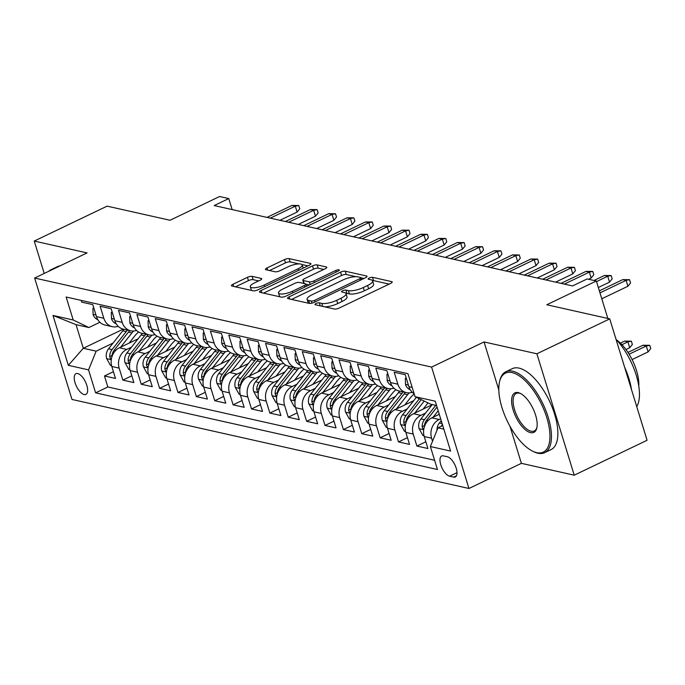 <?xml version="1.0" encoding="UTF-8"?>
<svg xmlns="http://www.w3.org/2000/svg" width="685" height="685" viewBox="0 0 685 685"><rect width="100%" height="100%" fill="white"/><g stroke="black" fill="none" stroke-linecap="round" stroke-linejoin="round"><path stroke-width="1.03" d="M316.05 303.498A2.466 0.719 -17.1 0 0 314.963 304.508A2.466 0.719 -17.1 0 0 315.314 304.739L334.477 309.038A3.528 1.027 -17.1 0 0 339.143 308.079L390.63 283.402A3.528 1.027 -17.1 0 0 392.188 281.955A3.528 1.027 -17.1 0 0 391.683 281.621L372.52 277.322A2.466 0.719 -17.1 0 0 369.249 277.999A2.466 0.719 -17.1 0 0 368.162 279.009A2.466 0.719 -17.1 0 0 368.513 279.24L370.996 279.797A11.277 3.297 -17.1 0 1 372.623 280.867A11.277 3.297 -17.1 0 1 367.614 285.482L363.324 287.537A11.277 3.297 -17.1 0 1 348.4 290.628L345.916 290.072A2.466 0.719 -17.1 0 0 342.654 290.748A2.466 0.719 -17.1 0 0 341.558 291.759A2.466 0.719 -17.1 0 0 341.918 291.99L344.392 292.546A11.277 3.297 -17.1 0 1 346.019 293.617A11.277 3.297 -17.1 0 1 341.019 298.232L336.72 300.287A11.277 3.297 -17.1 0 1 321.796 303.378L319.321 302.821A2.466 0.719 -17.1 0 0 316.05 303.498M84.161 394.551A11.491 5 -115.6 0 0 85.899 394.406A11.491 5 -115.6 0 0 86.207 383.617A11.491 5 -115.6 0 0 77.705 373.548A11.491 5 -115.6 0 0 75.966 373.693A11.491 5 -115.6 0 0 75.667 384.473A11.491 5 -115.6 0 0 84.161 394.551M252.097 276.372A3.528 1.027 -17.1 0 0 247.431 277.339L232.986 284.266A3.528 1.027 -17.1 0 0 231.419 285.705A3.528 1.027 -17.1 0 0 231.932 286.039L253.219 290.817A3.528 1.027 -17.1 0 0 257.877 289.849L309.363 265.172A3.528 1.027 -17.1 0 0 310.93 263.734A3.528 1.027 -17.1 0 0 310.416 263.4L289.13 258.622A3.528 1.027 -17.1 0 0 284.472 259.589L267.022 267.955A3.528 1.027 -17.1 0 0 265.455 269.393A3.528 1.027 -17.1 0 0 265.968 269.727L275.07 271.765A3.528 1.027 -17.1 0 0 279.737 270.806L288.394 266.653A9.427 2.757 -17.1 0 1 302.222 264.967A9.427 2.757 -17.1 0 1 298.043 268.82L264.145 285.063A9.427 2.757 -17.1 0 1 250.316 286.758A9.427 2.757 -17.1 0 1 254.495 282.905L260.146 280.191A3.528 1.027 -17.1 0 0 261.713 278.752A3.528 1.027 -17.1 0 0 261.199 278.418L252.097 276.372L253.099 279.66A3.528 1.027 -17.1 0 0 248.441 280.619L235.477 286.835M510.017 426.361L521.396 463.343L574.236 475.193L536.886 353.785L609.736 318.876L546.793 304.757L596.327 281.013L587.139 278.949L572.566 285.936L214.199 205.56L228.764 198.573L219.577 196.518L170.043 220.262L107.1 206.142L34.25 241.06L44.217 273.452M536.886 353.785L484.047 341.943L431.601 367.083L34.635 278.05L87.089 252.911L34.25 241.06M289.087 296.845A3.528 1.027 -17.1 0 0 287.52 298.292A3.528 1.027 -17.1 0 0 288.034 298.626L309.32 303.395A3.528 1.027 -17.1 0 0 313.978 302.427L365.465 277.75A3.528 1.027 -17.1 0 0 367.032 276.312A3.528 1.027 -17.1 0 0 366.518 275.978L345.231 271.209A3.528 1.027 -17.1 0 0 340.573 272.168L289.087 296.845L289.755 299.011M281.27 297.102L259.983 292.332A3.528 1.027 -17.1 0 1 259.469 291.998A3.528 1.027 -17.1 0 1 261.036 290.56L312.523 265.883A3.528 1.027 -17.1 0 1 317.181 264.915L326.291 266.953A3.528 1.027 -17.1 0 1 326.796 267.287A3.528 1.027 -17.1 0 1 325.238 268.734L304.354 278.744A3.528 1.027 -17.1 0 0 302.796 280.182A3.528 1.027 -17.1 0 0 303.301 280.516L309.346 281.869A3.528 1.027 -17.1 0 0 314.004 280.901L335.744 270.481A2.466 0.719 -17.1 0 1 339.366 270.044A2.466 0.719 -17.1 0 1 338.27 271.054L285.928 296.143A3.528 1.027 -17.1 0 1 281.27 297.102M609.736 318.876L647.085 440.275L574.236 475.193M113.419 371.69L104.471 375.979L115.5 378.454L111.818 366.475L119.164 368.128A14.359 12.227 -77.4 0 1 126.785 349.418L131.486 347.158M131.794 375.817L122.855 380.106L133.875 382.572L130.193 370.602L137.548 372.246A14.359 12.227 -77.4 0 1 145.16 353.537L149.861 351.285M150.178 379.935L141.23 384.225L152.258 386.7L148.568 374.721L155.923 376.373A14.359 12.227 -77.4 0 1 163.544 357.656L168.245 355.404M168.553 384.062L159.605 388.344L170.633 390.818L166.952 378.848L174.298 380.492A14.359 12.227 -77.4 0 1 181.919 361.783L186.62 359.531M186.928 388.181L177.98 392.471L189.009 394.945L185.327 382.966L192.682 384.61A14.359 12.227 -77.4 0 1 200.294 365.901L204.995 363.649M205.312 392.3L196.364 396.589L207.392 399.064L203.702 387.085L211.057 388.737A14.359 12.227 -77.4 0 1 218.669 370.028L223.378 367.768M223.687 396.427L214.739 400.716L225.767 403.182L222.086 391.212L229.432 392.856A14.359 12.227 -77.4 0 1 237.053 374.147L241.754 371.895M242.062 400.545L233.114 404.835L244.143 407.31L240.461 395.331L247.807 396.983A14.359 12.227 -77.4 0 1 255.428 378.266L260.129 376.014M260.446 404.672L251.498 408.954L262.526 411.428L258.836 399.449L266.191 401.102A14.359 12.227 -77.4 0 1 273.803 382.393L278.512 380.132M278.821 408.791L269.873 413.081L280.901 415.555L277.219 403.576L284.566 405.22A14.359 12.227 -77.4 0 1 292.187 386.511L296.888 384.259M297.196 412.909L288.248 417.199L299.276 419.674L295.595 407.695L302.941 409.347A14.359 12.227 -77.4 0 1 310.562 390.63L315.263 388.378M315.579 417.037L306.632 421.318L317.66 423.792L313.97 411.822L321.325 413.466A14.359 12.227 -77.4 0 1 328.937 394.757L333.646 392.505M333.955 421.155L325.007 425.445L336.035 427.919L332.353 415.941L339.7 417.593A14.359 12.227 -77.4 0 1 347.321 398.875L352.022 396.624M352.33 425.274L343.382 429.563L354.41 432.038L350.729 420.059L358.075 421.712A14.359 12.227 -77.4 0 1 365.696 403.003L370.397 400.742M370.713 429.401L361.766 433.691L372.794 436.157L369.104 424.186L376.459 425.83A14.359 12.227 -77.4 0 1 384.071 407.121L388.78 404.869M389.089 433.519L380.141 437.809L391.169 440.284L387.487 428.305L394.834 429.957A14.359 12.227 -77.4 0 1 402.455 411.24L407.155 408.988M407.464 437.647L398.516 441.928L409.544 444.402L405.862 432.423L413.209 434.076A14.359 12.227 -77.4 0 1 420.83 415.367L425.531 413.115M425.847 441.765L416.9 446.055L427.919 448.529L424.238 436.55A14.359 12.227 -77.4 0 1 431.858 417.841L439.273 414.279M414.142 393.755A14.359 12.227 -77.4 0 1 408.894 386.674L405.212 374.695L394.183 372.229L397.865 384.199A14.359 12.227 -77.4 0 0 406.385 392.625A14.359 12.227 -77.4 0 0 412.25 392.274M406.385 392.625L399.03 390.981A14.359 12.227 102.6 0 1 390.518 382.555L386.837 370.576L375.808 368.102L379.49 380.081A14.359 12.227 -77.4 0 0 388.001 388.506A14.359 12.227 -77.4 0 0 393.875 388.155M388.001 388.506L380.654 386.854A14.359 12.227 102.6 0 1 372.143 378.428L368.453 366.458L357.433 363.983L361.115 375.954A14.359 12.227 -77.4 0 0 369.626 384.379A14.359 12.227 -77.4 0 0 375.491 384.028M369.626 384.379L362.271 382.735A14.359 12.227 102.6 0 1 353.76 374.31L350.078 362.331L339.049 359.856L342.731 371.835A14.359 12.227 -77.4 0 0 351.251 380.261A14.359 12.227 -77.4 0 0 357.116 379.91M351.251 380.261L343.896 378.608A14.359 12.227 102.6 0 1 335.385 370.191L331.703 358.212L320.674 355.738L324.356 367.717A14.359 12.227 -77.4 0 0 332.867 376.142A14.359 12.227 -77.4 0 0 338.741 375.791M332.867 376.142L325.521 374.489A14.359 12.227 102.6 0 1 317.009 366.064L313.319 354.085L302.299 351.619L305.981 363.589A14.359 12.227 -77.4 0 0 314.492 372.015A14.359 12.227 -77.4 0 0 320.366 371.664M314.492 372.015L307.145 370.371A14.359 12.227 102.6 0 1 298.626 361.945L294.944 349.966L283.915 347.492L287.606 359.471A14.359 12.227 -77.4 0 0 296.117 367.896A14.359 12.227 -77.4 0 0 301.982 367.545M296.117 367.896L288.762 366.244A14.359 12.227 102.6 0 1 280.251 357.818L276.569 345.848L265.54 343.373L269.222 355.352A14.359 12.227 -77.4 0 0 277.733 363.769A14.359 12.227 -77.4 0 0 283.607 363.427M277.733 363.769L270.387 362.125A14.359 12.227 102.6 0 1 261.875 353.7L258.185 341.721L247.165 339.246L250.847 351.225A14.359 12.227 -77.4 0 0 259.358 359.651A14.359 12.227 -77.4 0 0 265.232 359.3M259.358 359.651L252.011 358.007A14.359 12.227 102.6 0 1 243.492 349.581L239.81 337.602L228.781 335.128L232.472 347.107A14.359 12.227 -77.4 0 0 240.983 355.532A14.359 12.227 -77.4 0 0 246.848 355.181M240.983 355.532L233.628 353.88A14.359 12.227 102.6 0 1 225.117 345.454L221.435 333.484L210.406 331.009L214.088 342.979A14.359 12.227 -77.4 0 0 222.599 351.405A14.359 12.227 -77.4 0 0 228.473 351.054M222.599 351.405L215.253 349.761A14.359 12.227 102.6 0 1 206.742 341.335L203.051 329.357L192.031 326.882L195.713 338.861A14.359 12.227 -77.4 0 0 204.224 347.286A14.359 12.227 -77.4 0 0 210.098 346.935M204.224 347.286L196.878 345.634A14.359 12.227 102.6 0 1 188.358 337.208L184.676 325.238L173.648 322.763L177.338 334.742A14.359 12.227 -77.4 0 0 185.849 343.168A14.359 12.227 -77.4 0 0 191.714 342.817M185.849 343.168L178.494 341.515A14.359 12.227 102.6 0 1 169.983 333.09L166.301 321.111L155.272 318.645L158.954 330.615A14.359 12.227 -77.4 0 0 167.465 339.041A14.359 12.227 -77.4 0 0 173.339 338.69M167.465 339.041L160.119 337.397A14.359 12.227 102.6 0 1 151.608 328.971L147.917 316.992L136.897 314.518L140.579 326.497A14.359 12.227 -77.4 0 0 149.09 334.922A14.359 12.227 -77.4 0 0 154.964 334.571M149.09 334.922L141.744 333.27A14.359 12.227 102.6 0 1 133.224 324.844L129.542 312.874L118.514 310.399L122.204 322.37A14.359 12.227 -77.4 0 0 130.715 330.795A14.359 12.227 -77.4 0 0 136.58 330.453M130.715 330.795L123.36 329.151A14.359 12.227 102.6 0 1 114.849 320.726L111.167 308.747L100.138 306.272L103.82 318.251A14.359 12.227 -77.4 0 0 112.331 326.676A14.359 12.227 -77.4 0 0 118.205 326.325M111.818 366.475A14.359 12.227 102.6 0 1 119.43 347.766L138.062 338.835M130.193 370.602A14.359 12.227 102.6 0 1 137.813 351.884L156.437 342.962M148.568 374.721A14.359 12.227 102.6 0 1 156.189 356.012L174.821 347.081M166.952 378.848A14.359 12.227 102.6 0 1 174.564 360.13L193.196 351.2M185.327 382.966A14.359 12.227 102.6 0 1 192.947 364.257L211.571 355.327M203.702 387.085A14.359 12.227 102.6 0 1 211.322 368.376L229.954 359.445M222.086 391.212A14.359 12.227 102.6 0 1 229.698 372.494L248.33 363.572M240.461 395.331A14.359 12.227 102.6 0 1 248.081 376.622L266.705 367.691M258.836 399.449A14.359 12.227 102.6 0 1 266.456 380.74L285.088 371.809M277.219 403.576A14.359 12.227 102.6 0 1 284.832 384.867L303.464 375.937M295.595 407.695A14.359 12.227 102.6 0 1 303.215 388.986L321.839 380.055M313.97 411.822A14.359 12.227 102.6 0 1 321.59 393.104L340.222 384.174M332.353 415.941A14.359 12.227 102.6 0 1 339.966 397.231L358.597 388.301M350.729 420.059A14.359 12.227 102.6 0 1 358.349 401.35L376.973 392.419M369.104 424.186A14.359 12.227 102.6 0 1 376.724 405.469L395.356 396.546M387.487 428.305A14.359 12.227 102.6 0 1 395.099 409.596L413.731 400.665M405.862 432.423A14.359 12.227 102.6 0 1 413.483 413.714L432.107 404.784M447.382 456.767L443.341 455.859A11.131 4.846 -115.6 0 0 441.662 455.996A11.131 4.846 -115.6 0 0 441.363 466.442A11.131 4.846 -115.6 0 0 449.6 476.203L453.641 477.111A11.131 4.846 -115.6 0 0 455.328 476.974A11.131 4.846 -115.6 0 0 455.619 466.528A11.131 4.846 -115.6 0 0 447.382 456.767M431.601 367.083L468.951 488.482L71.985 399.458L34.635 278.05M104.471 375.979L107.853 386.974L95.617 392.839L437.441 469.508L430.377 446.534L437.998 427.825L442.741 425.548M95.617 392.839L88.553 369.874L68.337 365.336L52.993 315.46L73.209 319.998L66.137 297.025L407.969 373.693L415.033 396.666L435.249 401.196L450.593 451.072L430.377 446.534M432.526 441.251L431.593 438.194A14.359 12.227 -77.4 0 1 439.205 419.485L440.66 418.792M81.224 300.407L81.763 302.154L92.783 304.628L96.474 316.607A14.359 12.227 102.6 0 0 104.985 325.024L112.331 326.676M416.9 446.055L413.209 434.076M398.516 441.928L394.834 429.957M380.141 437.809L376.459 425.83M361.766 433.691L358.075 421.712M343.382 429.563L339.7 417.593M325.007 425.445L321.325 413.466M306.632 421.318L302.941 409.347M288.248 417.199L284.566 405.22M269.873 413.081L266.191 401.102M251.498 408.954L247.807 396.983M233.114 404.835L229.432 392.856M214.739 400.716L211.057 388.737M196.364 396.589L192.682 384.61M177.98 392.471L174.298 380.492M159.605 388.344L155.923 376.373M141.23 384.225L137.548 372.246M122.855 380.106L119.164 368.128M107.853 386.974L434.598 460.26M123.257 329.125L83.305 348.271L96.165 351.157L113.111 343.039M437.998 427.825L443.846 429.135M436.576 405.511L430.728 404.201L415.033 396.666M521.396 463.343L468.951 488.482M232.155 209.584L228.764 198.573M607.843 318.448L596.327 281.013M99.89 322.267L88.896 327.533L76.035 324.647L83.305 348.271L68.337 365.336M73.209 319.998L88.896 327.533M96.165 351.157L88.553 369.874M52.993 315.46L76.035 324.647M484.047 341.943L498.817 389.936M324.699 306.846A11.277 3.297 -17.1 0 0 337.731 303.566L336.72 300.287M346.019 293.617L347.03 296.905A11.277 3.297 -17.1 0 1 342.02 301.511L337.731 303.566M372.623 280.867L373.625 284.155A11.277 3.297 -17.1 0 1 368.624 288.762L364.334 290.817A11.277 3.297 -17.1 0 1 349.41 293.908L346.927 293.351A2.466 0.719 -17.1 0 0 345.891 293.36M389.149 284.112L373.53 280.602A2.466 0.719 -17.1 0 0 372.494 280.61M356.029 276.68L346.242 274.488A3.528 1.027 -17.1 0 0 341.575 275.456L291.579 299.422M363.983 278.461L360.918 277.776M311.332 301.032A2.466 0.719 -17.1 0 0 314.603 300.355L359.796 278.692A2.466 0.719 -17.1 0 0 360.884 277.69A2.466 0.719 -17.1 0 0 360.533 277.451L357.912 276.868A11.277 3.297 -17.1 0 0 342.988 279.959L312.103 294.764A11.277 3.297 -17.1 0 0 307.094 299.371A11.277 3.297 -17.1 0 0 308.721 300.45L311.332 301.032L311.992 303.147M307.094 299.371L308.104 302.659A11.277 3.297 -17.1 0 0 308.515 303.215M263.528 293.129L313.524 269.162L312.523 265.883M323.757 269.445L318.191 268.195A3.528 1.027 -17.1 0 0 313.524 269.162M305.852 284.138L309.329 284.926M282.691 289.121A9.427 2.757 -17.1 0 0 278.504 292.975A9.427 2.757 -17.1 0 0 292.341 291.288L304.286 285.568A3.528 1.027 -17.1 0 0 305.844 284.121A3.528 1.027 -17.1 0 0 305.339 283.787L299.294 282.434A3.528 1.027 -17.1 0 0 294.636 283.402L282.691 289.121M278.504 292.975L279.514 296.262A9.427 2.757 -17.1 0 0 279.985 296.819M258.665 280.901L253.099 279.66M250.316 286.758L251.326 290.038A9.427 2.757 -17.1 0 0 251.6 290.449M299.114 263.913L290.14 261.901A3.528 1.027 -17.1 0 0 285.474 262.869L269.513 270.524M307.882 265.883L301.948 264.547M437.039 430.18A9.513 8.1 -77.4 0 1 439.342 423.013L441.226 420.624M442.39 424.4A9.513 8.1 102.6 0 0 441.423 426.181M642.975 345.24L649.74 345.317L650.75 348.596L648.104 351.893L646.28 345.985L642.975 345.24L627.982 352.424M649.74 345.317L646.28 345.985L629.113 354.214M648.104 351.893L632.084 359.565M601.79 298.78L627.914 286.261L626.099 280.362L599.974 292.88M622.785 279.617L629.549 279.685L626.099 280.362L622.785 279.617L599.349 290.851M629.549 279.685L630.56 282.974L627.914 286.261M536.697 452.657A43.797 19.077 -115.6 0 0 546.801 417.653A43.797 19.077 -115.6 0 0 512.072 372.597A43.797 19.077 -115.6 0 0 499.493 382.059A43.797 19.077 -115.6 0 0 507.183 420.873A43.797 19.077 -115.6 0 0 532.622 451.175A43.797 19.077 -115.6 0 0 536.697 452.657M499.493 382.059L499.75 380.886A44.876 19.548 64.4 0 1 505.864 371.741A44.876 19.548 64.4 0 1 512.637 371.193A44.876 19.548 64.4 0 1 545.842 410.538A44.876 19.548 64.4 0 1 544.652 452.674A44.876 19.548 64.4 0 1 537.879 453.222A44.876 19.548 64.4 0 1 533.701 451.706L532.622 451.175M530.541 432.637A21.894 9.539 64.4 0 1 513.176 410.109A21.894 9.539 64.4 0 1 518.228 392.608A21.894 9.539 64.4 0 1 520.266 393.353A21.894 9.539 64.4 0 1 532.99 408.5A21.894 9.539 64.4 0 1 536.835 427.911A21.894 9.539 64.4 0 1 530.541 432.637M520.814 393.635A20.824 9.068 -115.6 0 0 519.401 393.173A20.824 9.068 -115.6 0 0 516.259 393.43A20.824 9.068 -115.6 0 0 515.711 412.986A20.824 9.068 -115.6 0 0 531.115 431.242A20.824 9.068 -115.6 0 0 534.257 430.985A20.824 9.068 -115.6 0 0 536.954 427.303M616.02 339.298A44.876 19.548 64.4 0 1 636.733 406.642M624.617 367.254A44.876 19.548 64.4 0 1 631.519 389.696M616.774 340.111A32.306 14.077 64.4 0 1 638.78 386.032M505.864 371.741L512.277 368.667A44.876 19.548 64.4 0 1 519.05 368.119A44.876 19.548 64.4 0 1 552.247 407.464A44.876 19.548 64.4 0 1 551.065 449.6L544.652 452.674M48.772 271.277A44.876 19.548 64.4 0 1 51.007 269.727L57.42 266.653A44.876 19.548 64.4 0 1 60.032 265.874M51.007 269.727A44.876 19.548 64.4 0 1 53.618 268.948M433.074 417.251L438.194 410.769M424.024 435.763L422.91 435.514L419.049 428.536A9.513 8.1 -77.4 0 1 420.967 418.895L432.295 404.552M424.349 426.875A9.513 8.1 -77.4 0 1 426.661 420.17L437.047 407.027M435.788 405.332L424.46 419.674A9.513 8.1 102.6 0 0 422.148 426.686L422.859 428.613L423.784 429.058M624.6 341.121L631.365 341.19L632.375 344.478L629.721 347.766L627.905 341.858L624.6 341.121L620.396 343.134M631.365 341.19L627.905 341.858L621.963 344.709M629.721 347.766L625.987 349.555M423.133 409.091L428.022 402.9M414.699 413.132L424.22 401.076M405.64 431.636L404.527 431.387L400.674 424.417A9.513 8.1 -77.4 0 1 402.583 414.767L416.386 397.309M405.974 422.756A9.513 8.1 -77.4 0 1 408.286 416.052L421.241 399.646M419.366 398.738L406.077 415.555A9.513 8.1 102.6 0 0 403.765 422.559L404.124 423.972L405.4 424.94M404.758 404.963L410.478 397.728A22.793 19.403 -77.4 0 1 414.211 393.969M396.324 409.013L407.601 394.731A27.46 23.376 -77.4 0 1 409.21 392.865M387.265 427.517L386.152 427.269L382.298 420.29A9.513 8.1 -77.4 0 1 384.208 410.649L398.413 392.668A27.46 23.376 -77.4 0 1 399.715 391.135M387.59 418.629A9.513 8.1 -77.4 0 1 389.902 411.925L404.116 393.943A27.46 23.376 -77.4 0 1 405.417 392.411M403.208 391.914A27.46 23.376 102.6 0 0 401.907 393.447L387.701 411.428A9.513 8.1 102.6 0 0 385.39 418.441L386.1 420.376L387.025 420.813M386.374 400.845L392.103 393.601A22.793 19.403 -77.4 0 1 395.956 389.748M377.94 404.886L389.226 390.604A27.46 23.376 -77.4 0 1 390.827 388.746M368.89 423.399L367.776 423.142L363.915 416.172A9.513 8.1 -77.4 0 1 365.833 406.53L380.038 388.549A27.46 23.376 -77.4 0 1 381.339 387.008M369.215 414.511A9.513 8.1 -77.4 0 1 371.527 407.806L385.732 389.825A27.46 23.376 -77.4 0 1 387.034 388.284M384.833 387.796A27.46 23.376 102.6 0 0 383.531 389.328L369.326 407.31A9.513 8.1 102.6 0 0 367.014 414.322L367.725 416.249L368.65 416.694M406.428 378.659L405.34 378.42L405.529 384.568A9.513 8.1 102.6 0 0 410.246 389.731M598.322 287.512L609.53 282.143L607.715 276.235L596.507 281.612M604.41 275.49L611.174 275.567L607.715 276.235L604.41 275.49L593.989 280.49M611.174 275.567L612.184 278.846L609.53 282.143M406.222 377.992L405.34 378.42M388.052 374.541L386.965 374.293L387.145 380.44A9.513 8.1 102.6 0 0 391.871 385.604M588.552 279.266L591.155 278.024L589.34 272.116L564.354 284.095M586.035 271.371L592.799 271.448L589.34 272.116L586.035 271.371L561.041 283.35M592.799 271.448L593.809 274.728L591.155 278.024M387.847 373.873L386.965 374.293M369.677 370.414L368.59 370.174L368.77 376.322A9.513 8.1 102.6 0 0 373.488 381.485M555.603 282.134L572.78 273.897L570.965 267.989L545.971 279.968M567.651 267.253L574.415 267.321L570.965 267.989L567.651 267.253L542.666 279.232M574.415 267.321L575.426 270.609L572.78 273.897M369.472 369.754L368.59 370.174M351.294 366.295L350.206 366.055L350.395 372.203A9.513 8.1 102.6 0 0 355.113 377.367M537.228 278.007L554.396 269.779L552.581 263.871L527.596 275.85M549.276 263.126L556.04 263.203L552.581 263.871L549.276 263.126L524.29 275.105M556.04 263.203L557.051 266.482L554.396 269.779M351.088 365.627L350.206 366.055M367.999 396.726L373.719 389.482A22.793 19.403 -77.4 0 1 377.572 385.629M359.565 400.768L370.85 386.486A27.46 23.376 -77.4 0 1 372.452 384.619M350.506 419.271L349.393 419.023L345.54 412.045A9.513 8.1 -77.4 0 1 347.449 402.403L361.663 384.422A27.46 23.376 -77.4 0 1 362.964 382.889M350.84 410.392A9.513 8.1 -77.4 0 1 353.152 403.679L367.357 385.698A27.46 23.376 -77.4 0 1 368.658 384.165M366.458 383.668A27.46 23.376 102.6 0 0 365.148 385.21L350.943 403.191A9.513 8.1 102.6 0 0 348.631 410.195L348.99 411.608L350.266 412.575M332.919 362.177L331.831 361.928L332.011 368.076A9.513 8.1 102.6 0 0 336.737 373.239M518.845 273.889L536.021 265.652L534.206 259.752L509.22 271.722M530.901 259.007L537.665 259.084L534.206 259.752L530.901 259.007L505.907 270.986M537.665 259.084L538.675 262.364L536.021 265.652M332.713 361.509L331.831 361.928M349.624 392.599L355.344 385.355A22.793 19.403 -77.4 0 1 359.197 381.511M341.19 396.641L352.467 382.358A27.46 23.376 -77.4 0 1 354.076 380.5M332.131 415.153L331.018 414.904L327.165 407.926A9.513 8.1 -77.4 0 1 329.074 398.285L343.279 380.303A27.46 23.376 -77.4 0 1 344.581 378.762M332.456 406.265A9.513 8.1 -77.4 0 1 334.777 399.56L348.982 381.579A27.46 23.376 -77.4 0 1 350.283 380.047M348.074 379.55A27.46 23.376 102.6 0 0 346.773 381.083L332.567 399.064A9.513 8.1 102.6 0 0 330.256 406.077L330.966 408.003L331.891 408.448M314.543 358.05L313.456 357.81L313.636 363.958A9.513 8.1 102.6 0 0 318.354 369.121M500.47 269.762L517.646 261.533L515.831 255.625L490.837 267.604M512.517 254.888L519.281 254.957L515.831 255.625L512.517 254.888L487.532 266.859M519.281 254.957L520.292 258.236L517.646 261.533M314.338 357.382L313.456 357.81M331.24 388.481L336.969 381.237A22.793 19.403 -77.4 0 1 340.822 377.384M322.806 392.522L334.092 378.24A27.46 23.376 -77.4 0 1 335.701 376.382M313.756 411.026L312.643 410.777L308.781 403.808A9.513 8.1 -77.4 0 1 310.699 394.158L324.904 376.176A27.46 23.376 -77.4 0 1 326.206 374.644M314.081 402.146A9.513 8.1 -77.4 0 1 316.393 395.442L330.598 377.461A27.46 23.376 -77.4 0 1 331.9 375.919M329.699 375.431A27.46 23.376 102.6 0 0 328.398 376.964L314.192 394.945A9.513 8.1 102.6 0 0 311.88 401.958L312.591 403.885L313.516 404.33M296.16 353.931L295.072 353.683L295.261 359.839A9.513 8.1 102.6 0 0 299.979 365.002M482.094 265.643L499.271 257.414L497.447 251.506L472.462 263.485M494.142 250.761L500.906 250.838L497.447 251.506L494.142 250.761L469.156 262.74M500.906 250.838L501.917 254.118L499.271 257.414M295.954 353.263L295.072 353.683M312.865 384.353L318.585 377.118A22.793 19.403 -77.4 0 1 322.438 373.265M304.431 388.404L315.716 374.121A27.46 23.376 -77.4 0 1 317.318 372.255M295.372 406.907L294.259 406.659L290.406 399.68A9.513 8.1 -77.4 0 1 292.324 390.039L306.529 372.058A27.46 23.376 -77.4 0 1 307.83 370.525M295.706 398.019A9.513 8.1 -77.4 0 1 298.018 391.315L312.223 373.334A27.46 23.376 -77.4 0 1 313.524 371.801M311.324 371.304A27.46 23.376 102.6 0 0 310.014 372.845L295.809 390.818A9.513 8.1 102.6 0 0 293.497 397.831L294.216 399.766L295.132 400.203M277.785 349.804L276.697 349.564L276.877 355.712A9.513 8.1 102.6 0 0 281.603 360.875M463.711 261.524L480.887 253.287L479.072 247.379L454.087 259.358M475.767 246.643L482.531 246.711L479.072 247.379L475.767 246.643L450.773 258.622M482.531 246.711L483.541 249.999L480.887 253.287M277.579 349.144L276.697 349.564M294.49 380.235L300.21 372.991A22.793 19.403 -77.4 0 1 304.063 369.138M286.056 384.276L297.333 369.994A27.46 23.376 -77.4 0 1 298.943 368.136M276.997 402.789L275.884 402.532L272.031 395.562A9.513 8.1 -77.4 0 1 273.94 385.92L288.145 367.939A27.46 23.376 -77.4 0 1 289.447 366.398M277.322 393.901A9.513 8.1 -77.4 0 1 279.643 387.196L293.848 369.215A27.46 23.376 -77.4 0 1 295.149 367.682M292.94 367.186A27.46 23.376 102.6 0 0 291.639 368.718L277.434 386.7A9.513 8.1 102.6 0 0 275.122 393.712L275.832 395.639L276.757 396.084M259.409 345.685L258.322 345.445L258.502 351.593A9.513 8.1 102.6 0 0 263.22 356.757M445.336 257.397L462.512 249.169L460.697 243.261L435.703 255.24M457.383 242.516L464.147 242.593L460.697 243.261L457.383 242.516L432.398 254.495M464.147 242.593L465.158 245.872L462.512 249.169M259.204 345.017L258.322 345.445M276.106 376.116L281.835 368.873A22.793 19.403 -77.4 0 1 285.688 365.019M267.672 380.158L278.958 365.876A27.46 23.376 -77.4 0 1 280.567 364.009M258.622 398.661L257.509 398.413L253.647 391.435A9.513 8.1 -77.4 0 1 255.565 381.793L269.77 363.812A27.46 23.376 -77.4 0 1 271.072 362.279M258.947 389.782A9.513 8.1 -77.4 0 1 261.259 383.069L275.464 365.096A27.46 23.376 -77.4 0 1 276.766 363.555M274.565 363.059A27.46 23.376 102.6 0 0 273.264 364.6L259.058 382.581A9.513 8.1 102.6 0 0 256.747 389.585L257.457 391.52L258.382 391.966M241.026 341.567L239.938 341.318L240.127 347.466A9.513 8.1 102.6 0 0 244.845 352.629M426.96 253.279L444.137 245.042L442.313 239.142L417.328 251.121M439.008 238.397L445.772 238.474L442.313 239.142L439.008 238.397L414.023 250.376M445.772 238.474L446.783 241.754L444.137 245.042M240.82 340.899L239.938 341.318M257.731 371.989L263.451 364.745A22.793 19.403 -77.4 0 1 267.304 360.901M249.297 376.031L260.583 361.757A27.46 23.376 -77.4 0 1 262.184 359.89M240.238 394.543L239.125 394.295L235.272 387.316A9.513 8.1 -77.4 0 1 237.19 377.675L251.395 359.693A27.46 23.376 -77.4 0 1 252.696 358.161M240.572 385.655A9.513 8.1 -77.4 0 1 242.884 378.951L257.089 360.969A27.46 23.376 -77.4 0 1 258.391 359.437M256.19 358.94A27.46 23.376 102.6 0 0 254.88 360.473L240.675 378.454A9.513 8.1 102.6 0 0 238.363 385.467L239.082 387.393L240.007 387.838M222.651 337.44L221.563 337.2L221.743 343.348A9.513 8.1 102.6 0 0 226.47 348.511M408.585 249.152L425.753 240.923L423.938 235.015L398.953 246.994M420.633 234.279L427.397 234.347L423.938 235.015L420.633 234.279L395.639 246.257M427.397 234.347L428.408 237.626L425.753 240.923M222.445 336.772L221.563 337.2M239.356 367.871L245.076 360.627A22.793 19.403 -77.4 0 1 248.929 356.774M230.922 371.912L242.199 357.63A27.46 23.376 -77.4 0 1 243.809 355.772M221.863 390.416L220.75 390.167L216.897 383.198A9.513 8.1 -77.4 0 1 218.806 373.548L233.011 355.575A27.46 23.376 -77.4 0 1 234.313 354.034M222.188 381.536A9.513 8.1 -77.4 0 1 224.509 374.832L238.714 356.851A27.46 23.376 -77.4 0 1 240.015 355.309M237.806 354.821A27.46 23.376 102.6 0 0 236.505 356.354L222.3 374.335A9.513 8.1 102.6 0 0 219.988 381.348L220.698 383.275L221.623 383.72M204.276 333.321L203.188 333.073L203.368 339.229A9.513 8.1 102.6 0 0 208.086 344.392M390.202 245.033L407.378 236.804L405.563 230.896L380.569 242.875M402.249 230.151L409.013 230.228L405.563 230.896L402.249 230.151L377.264 242.13M409.013 230.228L410.024 233.508L407.378 236.804M204.07 332.653L203.188 333.073M185.892 329.202L184.804 328.954L184.993 335.102A9.513 8.1 102.6 0 0 189.711 340.265M371.827 240.915L389.003 232.677L387.179 226.778L362.194 238.748M383.874 226.033L390.638 226.11L387.179 226.778L383.874 226.033L358.889 238.012M390.638 226.11L391.649 229.389L389.003 232.677M185.686 328.535L184.804 328.954M167.517 325.075L166.429 324.836L166.609 330.983A9.513 8.1 102.6 0 0 171.336 336.147M353.451 236.787L370.619 228.559L368.804 222.651L343.819 234.63M365.499 221.914L372.263 221.983L368.804 222.651L365.499 221.914L340.505 233.885M372.263 221.983L373.274 225.262L370.619 228.559M167.311 324.407L166.429 324.836M220.972 363.752L226.701 356.508A22.793 19.403 -77.4 0 1 230.554 352.655M212.538 367.794L223.824 353.511A27.46 23.376 -77.4 0 1 225.433 351.645M203.488 386.297L202.375 386.049L198.513 379.07A9.513 8.1 -77.4 0 1 200.431 369.429L214.636 351.448A27.46 23.376 -77.4 0 1 215.938 349.915M203.813 377.418A9.513 8.1 -77.4 0 1 206.125 370.705L220.33 352.724A27.46 23.376 -77.4 0 1 221.632 351.191M219.431 350.694A27.46 23.376 102.6 0 0 218.13 352.236L203.924 370.217A9.513 8.1 102.6 0 0 201.613 377.221L202.323 379.156L203.248 379.601M202.597 359.625L208.317 352.381A22.793 19.403 -77.4 0 1 212.17 348.528M194.163 363.666L205.449 349.384A27.46 23.376 -77.4 0 1 207.05 347.526M185.104 382.179L183.991 381.93L180.138 374.952A9.513 8.1 -77.4 0 1 182.056 365.31L196.261 347.329A27.46 23.376 -77.4 0 1 197.563 345.788M185.438 373.291A9.513 8.1 -77.4 0 1 187.75 366.586L201.955 348.605A27.46 23.376 -77.4 0 1 203.257 347.072M201.056 346.576A27.46 23.376 102.6 0 0 199.746 348.108L185.541 366.09A9.513 8.1 102.6 0 0 183.229 373.102L183.948 375.029L184.873 375.474M184.222 355.506L189.942 348.263A22.793 19.403 -77.4 0 1 193.795 344.409M175.788 359.548L187.065 345.266A27.46 23.376 -77.4 0 1 188.675 343.408M166.729 378.051L165.616 377.803L161.763 370.833A9.513 8.1 -77.4 0 1 163.672 361.183L177.877 343.202A27.46 23.376 -77.4 0 1 179.179 341.669M167.054 369.172A9.513 8.1 -77.4 0 1 169.375 362.468L183.58 344.486A27.46 23.376 -77.4 0 1 184.881 342.945M182.672 342.449A27.46 23.376 102.6 0 0 181.371 343.99L167.166 361.971A9.513 8.1 102.6 0 0 164.854 368.984L165.565 370.91L166.489 371.356M149.142 320.957L148.054 320.708L148.234 326.865A9.513 8.1 102.6 0 0 152.952 332.019M335.068 232.669L352.244 224.44L350.429 218.532L325.435 230.511M347.115 217.787L353.88 217.864L350.429 218.532L347.115 217.787L322.13 229.766M353.88 217.864L354.89 221.144L352.244 224.44M148.936 320.289L148.054 320.708M165.839 351.379L171.567 344.144A22.793 19.403 -77.4 0 1 175.42 340.291M157.404 355.429L168.69 341.147A27.46 23.376 -77.4 0 1 170.3 339.281M148.354 373.933L147.241 373.685L143.388 366.706A9.513 8.1 -77.4 0 1 145.297 357.065L159.502 339.084A27.46 23.376 -77.4 0 1 160.804 337.551M148.679 365.045A9.513 8.1 -77.4 0 1 150.991 358.341L165.196 340.359A27.46 23.376 -77.4 0 1 166.498 338.827M164.297 338.33A27.46 23.376 102.6 0 0 162.996 339.863L148.791 357.844A9.513 8.1 102.6 0 0 146.479 364.857L147.189 366.792L148.114 367.228M130.758 316.83L129.671 316.59L129.859 322.738A9.513 8.1 102.6 0 0 134.577 327.901M316.693 228.55L333.869 220.313L332.045 214.405L307.06 226.384M328.74 213.669L335.504 213.737L332.045 214.405L328.74 213.669L303.755 225.648M335.504 213.737L336.515 217.025L333.869 220.313M130.561 316.17L129.671 316.59M147.463 347.261L153.183 340.017A22.793 19.403 -77.4 0 1 157.036 336.164M139.029 351.302L150.315 337.02A27.46 23.376 -77.4 0 1 151.916 335.162M129.97 369.814L128.857 369.558L125.004 362.588A9.513 8.1 -77.4 0 1 126.922 352.946L141.127 334.965A27.46 23.376 -77.4 0 1 142.429 333.424M130.304 360.926A9.513 8.1 -77.4 0 1 132.616 354.222L146.821 336.241A27.46 23.376 -77.4 0 1 148.123 334.7M145.922 334.212A27.46 23.376 102.6 0 0 144.612 335.744L130.407 353.725A9.513 8.1 102.6 0 0 128.095 360.738L128.814 362.665L129.739 363.11M112.383 312.711L111.295 312.471L111.475 318.619A9.513 8.1 102.6 0 0 116.202 323.782M298.317 224.423L315.485 216.195L313.67 210.286L288.685 222.265M310.365 209.541L317.129 209.619L313.67 210.286L310.365 209.541L285.371 221.52M317.129 209.619L318.14 212.898L315.485 216.195M112.177 312.043L111.295 312.471M129.088 343.142L134.808 335.898A22.793 19.403 -77.4 0 1 138.661 332.045M120.654 347.184L131.931 332.901A27.46 23.376 -77.4 0 1 133.541 331.035M111.595 365.687L110.482 365.439L106.629 358.46A9.513 8.1 -77.4 0 1 108.538 348.819L122.743 330.838A27.46 23.376 -77.4 0 1 124.045 329.305M111.92 356.808A9.513 8.1 -77.4 0 1 114.241 350.095L128.446 332.114A27.46 23.376 -77.4 0 1 129.748 330.581M127.538 330.084A27.46 23.376 102.6 0 0 126.237 331.626L112.032 349.607A9.513 8.1 102.6 0 0 109.72 356.611L110.431 358.546L111.355 358.991M94.008 308.592L92.92 308.344L93.1 314.492A9.513 8.1 102.6 0 0 97.818 319.655M279.934 220.305L297.11 212.067L295.295 206.168L270.301 218.138M291.981 205.423L298.746 205.5L295.295 206.168L291.981 205.423L266.996 217.402M298.746 205.5L299.756 208.779L297.11 212.067M93.802 307.925L92.92 308.344M119.43 347.766L126.785 349.418M137.813 351.884L145.16 353.537M156.189 356.012L163.544 357.656M174.564 360.13L181.919 361.783M192.947 364.257L200.294 365.901M211.322 368.376L218.669 370.028M229.698 372.494L237.053 374.147M248.081 376.622L255.428 378.266M266.456 380.74L273.803 382.393M284.832 384.867L292.187 386.511M303.215 388.986L310.562 390.63M321.59 393.104L328.937 394.757M339.966 397.231L347.321 398.875M358.349 401.35L365.696 403.003M376.724 405.469L384.071 407.121M395.099 409.596L402.455 411.24M413.483 413.714L420.83 415.367M431.858 417.841L439.205 419.485M408.894 386.674L412.19 387.41M96.474 316.607L103.82 318.251M114.849 320.726L122.204 322.37M133.224 324.844L140.579 326.497M151.608 328.971L158.954 330.615M169.983 333.09L177.338 334.742M188.358 337.208L195.713 338.861M206.742 341.335L214.088 342.979M225.117 345.454L232.472 347.107M243.492 349.581L250.847 351.225M261.875 353.7L269.222 355.352M280.251 357.818L287.606 359.471M298.626 361.945L305.981 363.589M317.009 366.064L324.356 367.717M335.385 370.191L342.731 371.835M353.76 374.31L361.115 375.954M372.143 378.428L379.49 380.081M390.518 382.555L397.865 384.199M424.238 436.55L431.593 438.194M456.484 475.75L453.641 477.111M457.006 472.65L449.6 476.203M322.729 306.409L321.796 303.378M342.02 301.511L341.019 298.232M346.927 293.351L345.916 290.072M349.41 293.908L348.4 290.628M364.334 290.817L363.324 287.537M368.624 288.762L367.614 285.482M373.53 280.602L372.52 277.322M391.957 282.52L391.683 281.621M320.246 305.852L319.321 302.821M341.575 275.456L340.573 272.168M346.242 274.488L345.231 271.209M366.792 276.877L366.518 275.978M315.074 301.905L314.603 300.355M360.267 280.242L359.796 278.692M309.646 303.446L308.721 300.45M261.704 292.718L261.036 290.56M318.191 268.195L317.181 264.915M326.565 267.852L326.291 266.953M304.234 283.539L303.301 280.516M310.159 284.523L309.346 281.869M314.483 282.451L314.004 280.901M336.224 272.031L335.744 270.481M292.82 292.837L292.341 291.288M304.757 287.118L304.286 285.568M261.482 279.317L261.199 278.418M264.624 286.613L264.145 285.063M298.514 270.369L298.043 268.82M267.689 270.113L267.022 267.955M285.474 262.869L284.472 259.589M290.14 261.901L289.13 258.622M310.69 264.29L310.416 263.4M233.653 286.424L232.986 284.266M248.441 280.619L247.431 277.339M439.342 423.013L442.159 423.647M419.143 428.707L423.707 429.735M426.661 420.17L428.151 420.504M420.967 418.895L424.46 419.674M424.426 425.591L422.148 426.686M400.768 424.589L405.332 425.608M408.286 416.052L409.776 416.386M402.583 414.767L406.077 415.555M406.051 421.472L403.765 422.559M382.393 420.47L386.957 421.489M404.116 393.943L407.601 394.731M398.413 392.668L401.907 393.447M389.902 411.925L391.392 412.259M384.208 410.649L387.701 411.428M387.676 417.345L385.39 418.441M364.018 416.343L368.573 417.37M385.732 389.825L389.226 390.604M380.038 388.549L383.531 389.328M371.527 407.806L373.017 408.14M365.833 406.53L369.326 407.31M369.292 413.226L367.014 414.322M408.397 385.056L405.52 384.413M390.022 380.937L387.145 380.295M371.647 376.818L368.761 376.168M353.263 372.691L350.386 372.049M345.634 412.224L350.198 413.243M367.357 385.698L370.85 386.486M361.663 384.422L365.148 385.21M353.152 403.679L354.642 404.013M347.449 402.403L350.943 403.191M350.917 409.099L348.631 410.195M334.888 368.573L332.011 367.922M327.259 408.097L331.823 409.125M348.982 381.579L352.467 382.358M343.279 380.303L346.773 381.083M334.777 399.56L336.258 399.894M329.074 398.285L332.567 399.064M332.542 404.981L330.256 406.077M316.513 364.454L313.627 363.803M308.884 403.979L313.439 405.006M330.598 377.461L334.092 378.24M324.904 376.176L328.398 376.964M316.393 395.442L317.883 395.776M310.699 394.158L314.192 394.945M314.167 400.862L311.88 401.958M298.129 360.327L295.252 359.685M290.5 399.86L295.064 400.879M312.223 373.334L315.716 374.121M306.529 372.058L310.014 372.845M298.018 391.315L299.508 391.649M292.324 390.039L295.809 390.818M295.783 396.735L293.497 397.831M279.754 356.209L276.877 355.558M272.125 395.733L276.689 396.761M293.848 369.215L297.333 369.994M288.145 367.939L291.639 368.718M279.643 387.196L281.124 387.53M273.94 385.92L277.434 386.7M277.408 392.616L275.122 393.712M261.379 352.081L258.493 351.439M253.75 391.614L258.305 392.633M275.464 365.096L278.958 365.876M269.77 363.812L273.264 364.6M261.259 383.069L262.749 383.403M255.565 381.793L259.058 382.581M259.033 388.498L256.747 389.585M242.995 347.963L240.118 347.321M235.366 387.496L239.93 388.515M257.089 360.969L260.583 361.757M251.395 359.693L254.88 360.473M242.884 378.951L244.374 379.284M237.19 377.675L240.675 378.454M240.649 384.371L238.363 385.467M224.62 343.844L221.743 343.194M216.991 383.369L221.555 384.396M238.714 356.851L242.199 357.63M233.011 355.575L236.505 356.354M224.509 374.832L225.99 375.166M218.806 373.548L222.3 374.335M222.274 380.252L219.988 381.348M206.245 339.717L203.359 339.075M187.861 335.599L184.984 334.948M169.486 331.471L166.609 330.829M198.616 379.25L203.171 380.269M220.33 352.724L223.824 353.511M214.636 351.448L218.13 352.236M206.125 370.705L207.615 371.039M200.431 369.429L203.924 370.217M203.899 376.125L201.613 377.221M180.232 375.123L184.796 376.151M201.955 348.605L205.449 349.384M196.261 347.329L199.746 348.108M187.75 366.586L189.24 366.92M182.056 365.31L185.541 366.09M185.515 372.006L183.229 373.102M161.857 371.005L166.421 372.024M183.58 344.486L187.065 345.266M177.877 343.202L181.371 343.99M169.375 362.468L170.856 362.802M163.672 361.183L167.166 361.971M167.14 367.888L164.854 368.984M151.111 327.353L148.225 326.711M143.482 366.886L148.037 367.905M165.196 340.359L168.69 341.147M159.502 339.084L162.996 339.863M150.991 358.341L152.481 358.675M145.297 357.065L148.791 357.844M148.765 363.761L146.479 364.857M132.727 323.234L129.85 322.584M125.098 362.759L129.662 363.786M146.821 336.241L150.315 337.02M141.127 334.965L144.612 335.744M132.616 354.222L134.106 354.556M126.922 352.946L130.407 353.725M130.381 359.642L128.095 360.738M114.352 319.107L111.475 318.465M106.723 358.64L111.287 359.659M128.446 332.114L131.931 332.901M122.743 330.838L126.237 331.626M114.241 350.095L115.722 350.429M108.538 348.819L112.032 349.607M112.006 355.524L109.72 356.611M95.977 314.989L93.091 314.338M361.492 279.66L360.884 277.69M303.798 283.444L302.796 280.182M306.512 286.279L305.844 284.121M303.198 268.126L302.222 264.967"/></g></svg>
